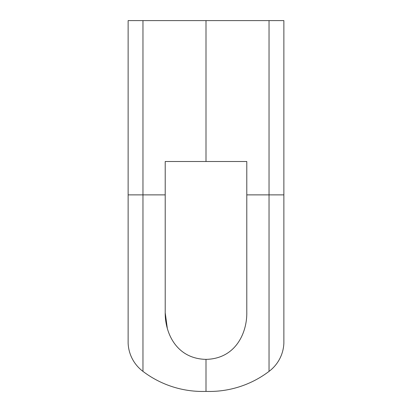 <?xml version="1.0" encoding="UTF-8"?>
<svg xmlns="http://www.w3.org/2000/svg" width="412" height="412" viewBox="0 0 412 412"><rect width="100%" height="100%" fill="white"/><g stroke="black" fill="none" stroke-linecap="round" stroke-linejoin="round"><path stroke-width="0.62" d="M283.868 194.876L246.788 194.876L246.788 312.363C247.169 332.123 236.153 358.744 206 359.372L206 391.4A98.633 98.633 0 0 0 269.036 371.377A37.08 37.08 0 0 0 283.868 343.196L283.868 20.6L128.132 20.6L128.132 343.196A37.08 37.08 0 0 0 142.964 371.377A98.633 98.633 0 0 0 206 391.4M246.788 194.876L246.788 161.504L165.212 161.504L165.212 194.876L128.132 194.876M206 161.504L206 20.6M206 359.372C175.929 358.744 164.852 332.273 165.212 312.363L165.212 194.876M165.212 312.77L167.282 328.132M142.964 371.377L142.964 20.6M283.868 343.196A37.08 37.08 0 0 1 269.036 371.377L269.036 20.6"/></g></svg>
